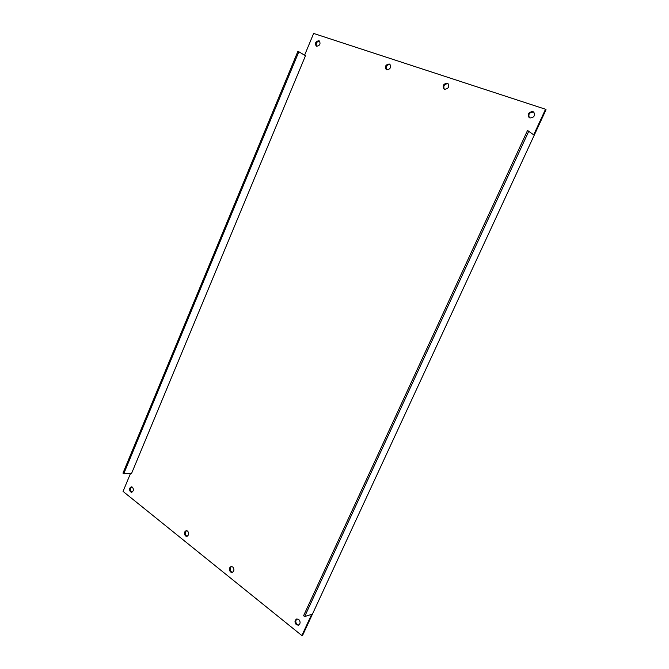 <?xml version="1.0" encoding="UTF-8"?>
<svg xmlns="http://www.w3.org/2000/svg" width="669" height="669" viewBox="0 0 669 669"><rect width="100%" height="100%" fill="white"/><g stroke="black" fill="none" stroke-linecap="round" stroke-linejoin="round"><path stroke-width="1" d="M132.019 492.133L131.358 491.799C129.953 489.884 130.095 488.236 131.793 486.856M132.445 487.183C133.934 489.449 133.649 491.13 131.592 492.233L130.488 491.874C129 489.599 129.293 487.918 131.358 486.823L132.445 487.183M187.278 536.22L186.333 535.802C184.803 533.812 184.912 532.089 186.659 530.634M187.596 531.044C189.218 533.36 188.976 535.125 186.868 536.337L185.489 535.928C183.866 533.603 184.117 531.838 186.233 530.642L187.596 531.044M232.561 572.296L231.332 571.819C229.71 569.779 229.776 567.998 231.541 566.484M232.745 566.952C234.468 569.294 234.275 571.117 232.151 572.43L230.512 571.995C228.781 569.645 228.99 567.814 231.123 566.518L232.745 566.952M298.817 625.022L297.12 624.47C295.363 622.396 295.355 620.548 297.086 618.909M298.759 619.461C300.624 621.802 300.523 623.709 298.441 625.189L296.334 624.721C294.469 622.362 294.586 620.456 296.676 618.992L298.759 619.461M529.338 117.677C528.1 114.14 529.447 112.258 533.377 112.049L533.996 112.35M532.85 111.598L533.753 112.108C535.334 115.687 534.054 117.635 529.915 117.961L529.054 117.476C527.431 113.914 528.694 111.957 532.85 111.598M444.283 89.144C443.104 85.833 444.3 84.018 447.87 83.717L448.205 83.859M447.26 83.249L447.921 83.6C449.501 86.92 448.389 88.81 444.584 89.27L443.957 88.944C442.343 85.632 443.438 83.734 447.26 83.249M386.573 69.76C385.469 66.607 386.573 64.851 389.893 64.5L390.077 64.567M389.233 64.023L389.768 64.299C391.306 67.444 390.295 69.283 386.732 69.827L386.214 69.568C384.65 66.432 385.653 64.584 389.233 64.023M316.604 46.253L316.203 46.052C314.731 43.134 315.634 41.361 318.904 40.734L319.322 40.934C320.777 43.87 319.866 45.643 316.604 46.253C315.609 43.276 316.613 41.595 319.615 41.202L319.648 41.219M304.646 616.559L311.67 614.368L301.861 635.55L302.639 635.282L546.038 109.716L545.528 109.256L533.695 134.812L527.523 130.48L303.575 615.714L304.646 616.559L528.903 130.957M123.748 473.761L131.609 473.326L305.49 55.719L297.931 51.245L122.962 473.142L123.748 473.761L298.918 51.588M130.539 473.384L123.046 491.406L301.861 635.55M304.604 55.159L313.636 33.45L545.528 109.256"/></g></svg>
